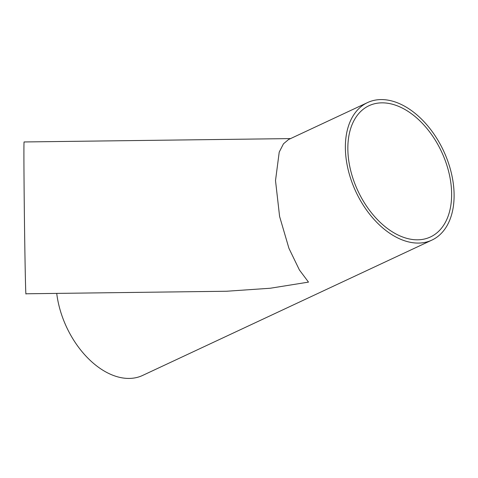<?xml version="1.0" encoding="UTF-8"?>
<svg xmlns="http://www.w3.org/2000/svg" width="478" height="478" viewBox="0 0 478 478"><rect width="100%" height="100%" fill="white"/><g stroke="black" fill="none" stroke-linecap="round" stroke-linejoin="round"><path stroke-width="0.72" d="M56.727 293.396A75.918 48.374 64.9 0 0 142.581 375.457L431.915 240.099A75.918 48.374 64.9 0 0 451.304 172.875A75.918 48.374 64.9 0 0 399.154 103.511A75.918 48.374 64.9 0 0 367.57 102.567A75.918 48.374 64.9 0 0 355.925 191.833A75.918 48.374 64.9 0 0 431.915 240.099M367.57 102.567L288.539 139.54L283.472 143.812L279.224 152.1L275.507 180.588L279.6 216.474L288.939 248.327L299.407 269.968L308.501 282.116L270.243 288.246L226.524 291.251L25.985 293.785A75.918 0.592 -90.7 0 1 24.067 183.773A75.918 0.592 -90.7 0 1 24.067 141.96L290.576 138.59M399.178 106.6A72.465 46.175 64.9 0 0 369.034 105.698A72.465 46.175 64.9 0 0 357.92 190.901A72.465 46.175 64.9 0 0 430.451 236.969A72.465 46.175 64.9 0 0 448.962 172.809A72.465 46.175 64.9 0 0 399.178 106.6"/></g></svg>
